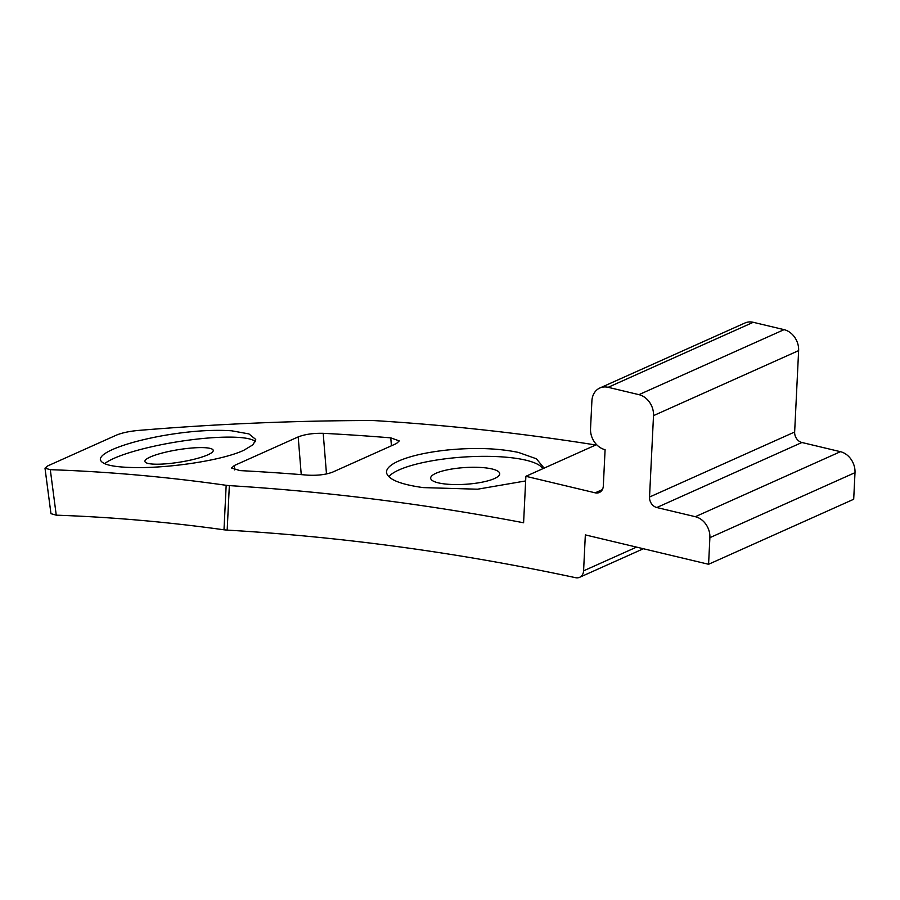 <?xml version="1.0" encoding="UTF-8"?>
<svg xmlns="http://www.w3.org/2000/svg" width="900" height="900" viewBox="0 0 900 900"><rect width="100%" height="100%" fill="white"/><g stroke="black" fill="none" stroke-linecap="round" stroke-linejoin="round"><path stroke-width="1.35" d="M708.581 564.278L709.886 537.671A18.214 14.805 65.9 0 0 695.329 516.701L840.442 451.688A18.214 14.805 65.9 0 1 855 472.657L853.695 499.264L708.581 564.278L585.337 534.904L583.582 570.847L636.559 547.11M595.755 444.994A3051.023 2480.794 -114.1 0 0 374.456 420.604L370.811 420.502C292.68 420.705 215.01 424.035 137.79 430.481C128.959 431.348 121.826 432.9 116.381 435.139L47.824 465.863L45 468.18L50.299 469.676C108.619 471.701 167.243 476.91 226.17 485.303L229.343 485.618L227.171 530.111A3004.774 2443.185 -114.1 0 1 575.618 577.699A9.101 7.402 -114.1 0 0 579.6 577.316A9.101 7.402 -114.1 0 0 583.582 570.847M227.171 530.111L223.987 529.808C167.794 521.989 111.881 517.106 56.25 515.171L50.962 513.675L45 468.18M596.576 444.623L525.87 476.303L523.597 522.765A3051.023 2480.794 -114.1 0 0 229.343 485.618M100.361 459.664C101.711 464.704 113.704 467.348 136.328 467.584C170.854 468 222.311 460.327 243.765 450.304L253.091 444.713L255.735 439.436L248.929 433.912L231.57 430.785C211.297 429.457 187.796 431.201 161.066 435.983C140.355 439.886 124.155 444.409 112.455 449.55C104.153 453.296 100.125 456.671 100.361 459.664L100.384 459.787M542.925 468.664L543.082 466.875L536.389 458.786L518.49 452.441C497.981 448.189 474.266 447.39 447.322 450.011C426.442 452.284 410.164 455.985 398.464 461.093C390.161 464.85 386.179 468.697 386.516 472.635C388.046 479.396 400.241 484.38 423.113 487.598L477.585 489.206L525.645 480.938M234.338 465.514L231.559 468.011L240.007 470.599A3051.023 2480.794 -114.1 0 1 307.575 475.144C317.498 475.673 325.856 474.66 332.629 472.129L396.484 443.52L399.262 440.91L390.78 437.861A3051.023 2480.794 -114.1 0 0 323.201 433.316C313.301 433.103 304.965 434.306 298.192 436.905L234.338 465.514L234.697 469.924M207.889 454.804A34.605 6.266 -9.2 0 0 213.232 450.36A34.605 6.266 -9.2 0 0 188.167 448.358A34.605 6.266 -9.2 0 0 150.278 457.009A34.605 6.266 -9.2 0 0 144.922 461.441A34.605 6.266 -9.2 0 0 169.987 463.455A34.605 6.266 -9.2 0 0 207.889 454.804M494.426 478.575A34.605 8.37 -3.8 0 0 499.725 473.647A34.605 8.37 -3.8 0 0 474.502 467.269A34.605 8.37 -3.8 0 0 435.971 473.265A34.605 8.37 -3.8 0 0 430.673 478.192A34.605 8.37 -3.8 0 0 455.895 484.571A34.605 8.37 -3.8 0 0 494.426 478.575M255.431 441.664A78.311 14.197 -9.2 0 0 194.794 439.369A78.311 14.197 -9.2 0 0 113.895 458.392A78.311 14.197 -9.2 0 0 104.625 463.702M542.734 468.743A78.311 18.934 -3.8 0 0 482.096 456.345A78.311 18.934 -3.8 0 0 399.037 469.912A78.311 18.934 -3.8 0 0 388.755 476.707M638.955 394.661L784.069 329.647L753.255 322.301L608.141 387.315L638.955 394.661A18.214 14.805 65.9 0 1 653.512 415.631L649.53 497.036A9.101 7.402 -114.1 0 0 656.809 507.521L695.329 516.701M840.442 451.688L801.923 442.496L656.809 507.521M784.069 329.647A18.214 14.805 65.9 0 1 798.626 350.618L794.644 432.011A9.101 7.402 -114.1 0 0 801.923 442.496M608.141 387.315A18.214 14.805 -114.1 0 0 599.85 388.001A18.214 14.805 -114.1 0 0 591.896 400.95L590.535 428.704A18.214 14.805 65.9 0 0 605.092 449.685L603.315 486.011A9.101 7.402 -114.1 0 1 599.344 492.491A9.101 7.402 -114.1 0 1 595.192 492.829L525.87 476.303M753.255 322.301A18.214 14.805 -114.1 0 0 744.964 322.988L599.85 388.001M709.886 537.671L855 472.657M226.17 485.303L223.987 529.808M56.25 515.171L50.299 469.676M390.78 437.861L391.41 445.793M301.241 474.626L298.192 436.905M326.486 473.963L323.201 433.316M794.644 432.011L649.53 497.036M602.359 489.623L595.192 492.829M653.512 415.631L798.626 350.618M643.387 548.741L579.6 577.316"/></g></svg>
